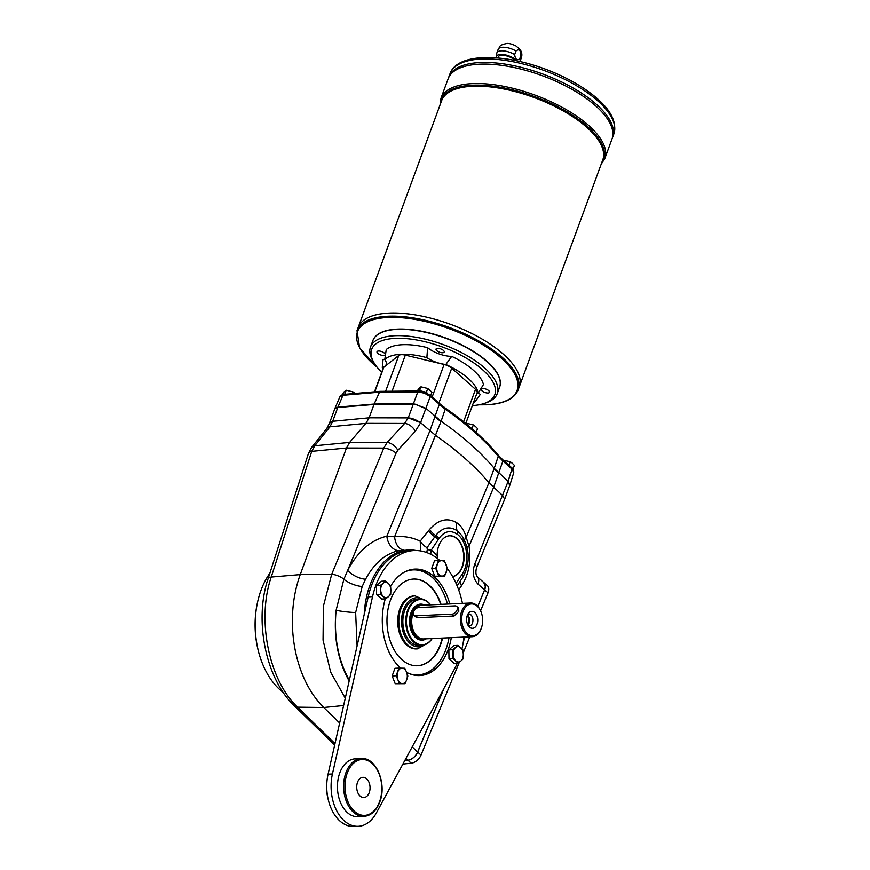 <?xml version="1.0" encoding="UTF-8"?>
<svg xmlns="http://www.w3.org/2000/svg" width="870" height="870" viewBox="0 0 870 870"><rect width="100%" height="100%" fill="white"/><g stroke="black" fill="none" stroke-linecap="round" stroke-linejoin="round"><path stroke-width="1.3" d="M457.25 663.234A71.851 47.23 -92.6 0 1 454.336 669.269L376.34 812.971A38.574 25.36 -92.6 0 1 358.233 826.304L353.883 826.5A38.574 25.36 -92.6 0 1 328.077 774.169L368.195 596.842A71.851 47.23 -92.6 0 1 409.737 550.743L414.087 550.547A71.851 47.23 -92.6 0 1 439.915 560.595M414.087 550.547A71.851 47.23 -92.6 0 0 372.556 596.646L332.427 773.974L328.077 774.169M447.365 568.643A71.851 47.23 -92.6 0 1 462.448 603.378M463.982 637.101A71.851 47.23 -92.6 0 1 461.948 648.879M358.233 826.304A38.574 25.36 -92.6 0 1 332.427 773.974M451.312 637.677A53.287 35.028 -92.6 0 1 448.137 649.662A53.287 35.028 -92.6 0 1 419.775 675.555A53.287 35.028 -92.6 0 1 406.649 672.358M400.668 668.138A53.287 35.028 -92.6 0 1 385.279 598.875M390.619 586.271A53.287 35.028 -92.6 0 1 414.936 569.089A53.287 35.028 -92.6 0 1 449.779 603.954M363.964 816.386L357.798 816.669A28.938 19.02 -92.6 0 1 337.484 788.622A28.938 19.02 -92.6 0 1 355.167 758.857L361.344 758.575A28.938 19.02 87.4 0 0 343.65 788.35A28.938 19.02 87.4 0 0 363.964 816.386C371.044 815.701 376.286 810.96 379.722 802.162C387.161 783.979 376.231 757.02 361.344 758.575M452.965 658.623L452.835 649.716L457.837 645.388L453.868 645.562L448.855 649.901L448.996 658.797L454.14 663.375L458.12 663.19L452.965 658.623L448.996 658.797M452.835 649.716L448.855 649.901M453.139 654.153A7.71 5.068 -92.6 0 1 455.575 647.541A7.71 5.068 -92.6 0 1 460.654 647.661A7.71 5.068 -92.6 0 1 463.297 654.392L463.123 658.862L460.861 661.015A7.71 5.068 -92.6 0 1 455.782 660.895A7.71 5.068 -92.6 0 1 453.139 654.153M457.837 645.388L462.981 649.955L463.297 654.392A7.71 5.068 -92.6 0 1 460.861 661.015L458.12 663.19M405.028 683.668L399.167 683.537L397.884 679.633A7.71 5.068 -92.6 0 1 397.764 671.923A7.71 5.068 -92.6 0 1 402.103 668.171L404.789 668.247L406.551 672.129A7.71 5.068 -92.6 0 1 406.671 679.84L405.028 683.668L395.197 683.711L392.142 675.936L396.111 675.751L398.928 668.116L394.958 668.29L392.142 675.936M398.928 668.116L402.103 668.171A7.71 5.068 -92.6 0 1 406.551 672.129L407.845 676.033L406.671 679.84A7.71 5.068 -92.6 0 1 402.342 683.592A7.71 5.068 -92.6 0 1 397.884 679.633L396.111 675.751M438.73 575.994L435.685 568.219L438.491 560.574L441.666 560.639A7.71 5.068 -92.6 0 1 446.125 564.597A7.71 5.068 -92.6 0 1 446.245 572.308A7.71 5.068 -92.6 0 1 441.906 576.06A7.71 5.068 -92.6 0 1 437.447 572.101A7.71 5.068 -92.6 0 1 437.327 564.391A7.71 5.068 -92.6 0 1 441.666 560.639L444.352 560.715L447.408 568.491L444.592 576.136L434.761 576.179L444.592 576.136M412.761 569.295A53.287 35.028 -92.6 0 1 414.218 569.415M419.035 675.305A53.287 35.028 -92.6 0 1 417.589 675.555M385.41 581.051L388.216 583.335A7.71 5.068 -92.6 0 1 390.858 590.067L390.695 594.525L388.422 596.689A7.71 5.068 -92.6 0 1 383.355 596.57A7.71 5.068 -92.6 0 1 380.712 589.827A7.71 5.068 -92.6 0 1 383.137 583.215L385.41 581.051L381.43 581.236L376.427 585.564L376.569 594.471L381.712 599.038L385.682 598.864L380.538 594.286L380.397 585.39L376.427 585.564M380.397 585.39L383.137 583.215A7.71 5.068 -92.6 0 1 388.216 583.335L390.554 585.63L390.858 590.067A7.71 5.068 -92.6 0 1 388.422 596.689L385.682 598.864M438.491 560.574L434.521 560.758L431.705 568.404L434.761 576.179M399.167 683.537L395.197 683.711M380.538 594.286L376.569 594.471M369.228 792.646A10.125 6.655 -92.6 0 1 363.845 797.562A10.125 6.655 -92.6 0 1 356.733 787.752A10.125 6.655 -92.6 0 1 362.921 777.334A10.125 6.655 -92.6 0 1 369 782.326A10.125 6.655 -92.6 0 1 369.228 792.646M327.859 797.855A28.449 18.705 -92.6 0 1 327.055 780.314M327 780.879A28.938 19.02 87.4 0 0 327.751 797.29M418.785 390.989L430.041 395.176A1.925 1.229 131.6 0 1 430.226 396.492L424.408 393.164L417.796 391.87A1.925 1.207 89.5 0 1 418.785 390.989L379.853 391.359L374.165 404.028L413.457 403.669L425.898 408.291L441.123 421.2A241.12 97.897 -159.8 0 1 494.225 468.354L508.123 481.327L509.94 484.905L513.746 472.606L511.919 469.05L507.971 481.741L509.766 485.395L504.643 499.304L502.827 495.715L488.929 482.752L494.073 468.767A48.22 19.575 20.2 0 1 494.073 468.767L494.225 468.364M416.012 550.514A72.667 47.763 87.4 0 0 410.803 549.96L398.699 550.634A14.464 10.505 77.7 0 1 386.867 536.17L394.588 536.79C403.702 535.866 412.239 537.334 420.188 541.183L429.639 529.362C438.491 519.51 447.539 517.313 456.772 522.783C461.209 525.752 464.33 530.569 466.135 537.247L488.929 482.752A241.12 97.897 20.2 0 0 435.826 435.587L420.601 422.689L408.237 417.839L417.796 391.87L378.885 392.229L342.976 395.274A1.925 1.327 -94.8 0 1 343.987 394.393C342.867 394.164 341.508 394.958 339.909 396.763L342.976 395.274L337.908 407.095L374.165 404.028L413.304 404.082L374.013 404.441L337.756 407.508A9.646 3.915 -159.8 0 0 336.135 407.845L334.624 409.183M465.765 423.516L477.13 392.631A8.678 3.523 -159.8 0 0 475.509 389.336L451.715 368.195A8.678 3.523 -159.8 0 0 444.102 364.486L405.333 355.134A8.678 3.523 -159.8 0 0 398.797 355.428L383.833 367.227A8.678 3.523 -159.8 0 0 383.3 367.934L374.513 391.804M329.491 423.168L332.699 421.276L337.908 407.095L334.743 408.9M398.699 550.634C385.192 553.831 374.154 563.358 365.574 579.213L362.203 586.467L355.634 612.545A14.464 1.435 6.1 0 1 336.114 610.305L343.878 579.235L347.663 570.415C357.755 551.46 370.816 540.042 386.867 536.17L429.856 430.911L439.241 404.506A1.925 1.229 131.6 0 0 439.056 403.18L445.092 407.921A1.925 0.957 125 0 1 445.222 409.194L430.226 396.492L425.745 408.704L415.469 404.235A9.646 3.915 20.2 0 0 413.304 404.082M464.547 540.194A11.571 5.97 -15.5 0 1 466.135 537.247L469.028 546.251L493.573 487.494L502.903 461.046L498.26 456.293A240.631 97.69 20.2 0 0 445.222 409.194L440.97 421.602A241.12 97.897 20.2 0 1 440.97 421.613L435 416.926M483.807 582.552L485.329 586.761L484.557 589.925L477.945 584.053C473.193 578.811 472.105 572.21 474.694 564.239L507.971 481.73A9.646 3.915 20.2 0 1 507.971 481.741M355.156 393.501L352.981 391.87L352.306 393.686M352.981 391.87L346.173 390.228L344.759 394.056L345.575 394.251M346.173 390.228L343.541 392.305L342.693 394.61M508.928 465.243L510.222 461.709L512.397 463.34L514.409 465.417L513.028 469.158M510.222 461.709L503.338 460.273M427.757 388.477L420.949 386.835L419.547 390.663L426.354 392.305L427.757 388.477L431.944 392.185L430.639 395.719M426.354 392.305L427.779 393.577M420.949 386.835L418.318 388.901L417.546 391M471.942 428.703L473.345 424.897L475.52 426.528L477.532 428.605L476.14 432.401M473.345 424.897L466.537 423.255L466.287 423.94M466.537 423.255L465.309 424.06M337.756 407.508L374.013 404.441L369.097 417.807L365.944 423.353L329.947 426.822L332.677 421.319A9.646 4.263 -162 0 0 329.458 423.266L326.794 428.486L311.601 447.43L308.502 453.292L268.003 578.985C253.953 620.56 265.741 678.97 294.538 706.038L334.656 745.111M474.694 564.239A9.646 3.567 22.3 0 1 476.521 567.795L504.643 499.304M484.557 589.925L477.76 606.379M465.091 637.047L463.482 640.962M443.689 688.877L417.578 752.093C415.371 756.672 412.152 759.379 407.921 760.228L404.789 760.554M467.027 547.252A11.571 2.316 -10 0 1 469.028 546.251C471.322 561.291 468.832 574.439 461.546 585.706A11.571 5.981 34.7 0 1 459.958 581.573M334.993 743.6L297.616 707.179C268.928 680.492 256.519 619.538 271.233 577.049L311.732 451.356L314.755 445.766L349.631 442.406L365.944 423.353L404.615 423.429L387.106 442.482L349.631 442.406L346.467 448.006L311.732 451.356A9.646 4.241 -162.1 0 0 308.502 453.292M339.648 723.024L323.781 707.517A98.854 64.989 -92.6 0 1 300.248 574.591L346.467 448.006L383.779 448.083L387.106 442.482A9.646 5.644 -137.4 0 1 397.808 450.312L396.067 453.118A9.646 3.578 -157.6 0 0 383.779 448.083L331.698 574.298L300.248 574.591L271.233 577.049A9.646 4.241 -162.1 0 0 268.003 578.985M345.27 698.164L330.644 672.097L323.053 640.113L323.412 606.129L331.698 574.298A9.646 3.578 -157.6 0 1 343.878 579.235A14.464 5.231 21.8 0 0 362.203 586.467M408.237 417.839L404.615 423.429A9.646 5.644 -137.4 0 1 415.316 431.259L420.493 422.95A9.646 3.6 -157.4 0 0 408.215 417.883L369.097 417.807L332.699 421.276M311.601 447.43A9.646 6.264 -141.3 0 1 314.755 445.766L329.947 426.822A9.646 6.264 -141.3 0 0 326.794 428.486M477.945 584.053A9.646 6.123 -48.4 0 0 477.26 576.734L477.26 576.734C475.76 574.831 475.509 571.851 476.521 567.795L476.521 567.795M283.261 692.444A72.667 47.763 -92.6 0 1 260.434 658.09A72.667 47.763 -92.6 0 1 257.835 600.942A72.667 47.763 -92.6 0 1 269.852 573.232M355.634 612.545L357.091 645.942M410.803 549.96A72.667 47.763 87.4 0 0 364.204 614.492M440.97 421.613L394.588 536.79A14.464 8.896 -93.7 0 0 403.734 549.971M365.574 579.213A14.464 6.286 27.3 0 1 347.663 570.415L396.067 453.118M420.808 550.96L420.188 541.183A11.571 6.264 39.5 0 0 427.029 547.698L427.3 549.709L431.313 550.025L437.131 555.56A20.499 13.474 -92.6 0 1 449.692 535.768A20.499 13.474 -92.6 0 1 464.036 554.821A20.499 13.474 -92.6 0 1 452.617 576.603M257.835 600.942L257.694 601.551A71.144 46.773 87.4 0 0 260.239 657.502L260.434 658.09M456.054 583.368L462.253 574.026A24.599 16.171 87.4 0 0 457.479 534.397C450.573 529.689 444.418 531.048 439.002 538.454L431.313 550.025L430.683 554.266M464.613 541.608L462.046 535.811L457.381 530.885C449.67 525.774 442.46 527.318 435.729 535.518L434.848 536.757A5.785 3.241 33.6 0 1 438.165 539.715M457.479 534.397A5.785 3.817 -52.5 0 0 457.381 530.885A11.571 8.624 -55.7 0 1 456.772 522.783M428.692 530.548A11.571 6.34 -140.6 0 0 434.848 536.757L427.029 547.698M427.3 549.709A11.571 1.99 -71.4 0 0 426.811 552.58M437.469 558.573L437.131 555.56M415.066 595.874L413.968 595.928A26.524 17.433 87.4 0 0 399.852 608.815A26.524 17.433 87.4 0 0 400.472 635.839A26.524 17.433 87.4 0 0 416.382 648.922L417.469 648.868A26.524 17.433 -92.6 0 1 401.57 635.796A26.524 17.433 -92.6 0 1 400.939 608.761A26.524 17.433 -92.6 0 1 415.066 595.874L426.365 600.855M417.328 665.768A43.402 28.536 87.4 0 0 442.199 638.091M440.666 604.367A43.402 28.536 87.4 0 0 413.391 579.061M446.778 646.823A53.048 34.876 -92.6 0 1 446.745 646.943A53.048 34.876 -92.6 0 1 445.821 649.64A53.048 34.876 -92.6 0 1 417.589 675.414A53.048 34.876 -92.6 0 1 416.132 675.435M411.325 569.545A53.048 34.876 -92.6 0 1 412.771 569.437A53.048 34.876 -92.6 0 1 444.385 595.134A53.048 34.876 -92.6 0 1 444.439 595.254M448.996 637.786A52.559 34.55 -92.6 0 1 446.821 646.704A52.559 34.55 -92.6 0 1 445.908 649.379A52.559 34.55 -92.6 0 1 409.672 673.793M405.028 571.764A52.559 34.55 -92.6 0 1 444.483 595.363A52.559 34.55 -92.6 0 1 447.463 604.063M441.036 604.356A43.402 28.536 87.4 0 0 413.565 579.05A43.402 28.536 87.4 0 0 390.467 600.137A43.402 28.536 87.4 0 0 391.489 644.365A43.402 28.536 87.4 0 0 417.513 665.768A43.402 28.536 87.4 0 0 442.569 638.069M449.507 535.779A20.499 13.474 -92.6 0 1 456.728 538.682A20.499 13.474 -92.6 0 1 463.569 560.367A20.499 13.474 -92.6 0 1 452.596 576.56M483.492 582.269A9.646 6.123 131.6 0 1 483.937 582.606A9.646 6.123 131.6 0 1 484.623 589.925L487.961 592.894L480.577 610.794M444.026 688.257L417.665 752.093A9.646 6.123 131.6 0 1 407.921 760.228L411.26 763.197L402.886 764.067M463.438 641.244L465.167 637.047M477.804 606.423L484.623 589.925M417.665 752.093L421.015 755.062L459.316 662.277M463.231 652.794L469.822 636.84M483.937 582.606L487.276 585.575A9.646 6.123 131.6 0 1 487.961 592.894M421.015 755.062A9.646 6.123 131.6 0 1 411.26 763.197M451.965 614.155A4.818 3.067 -48.4 0 0 456.565 610.99A4.818 3.067 -48.4 0 0 456.696 606.412A4.818 3.067 -48.4 0 0 455.01 605.879L418.709 607.532A4.818 3.067 -48.4 0 0 414.109 610.696A4.818 3.067 -48.4 0 0 413.979 615.275A4.818 3.067 -48.4 0 0 415.664 615.808L451.965 614.155L454.042 616.004L417.6 617.656L415.327 616.46M403.234 616.025A22.663 14.899 -92.6 0 1 403.8 613.307L403.234 616.025A22.663 14.899 87.4 0 0 405.235 633.969A22.663 14.899 87.4 0 0 405.289 634.078M430.519 604.835A22.663 14.899 87.4 0 0 409.922 606.912A22.663 14.899 87.4 0 0 411.347 638.341A22.663 14.899 87.4 0 0 432.053 638.547M426.289 638.808A18.031 11.854 -92.6 0 1 412.663 633.904A18.031 11.854 -92.6 0 1 410.934 612.893A18.031 11.854 -92.6 0 1 424.756 605.096M430.617 604.824A23.142 15.214 87.4 0 0 419.938 599.038A23.142 15.214 87.4 0 0 407.617 610.283A23.142 15.214 87.4 0 0 408.16 633.871A23.142 15.214 87.4 0 0 422.037 645.279A23.142 15.214 87.4 0 0 432.151 638.547M422.037 645.279L419.133 645.409A23.142 15.214 -92.6 0 1 405.333 634.197A23.142 15.214 -92.6 0 1 403.288 615.873A23.142 15.214 -92.6 0 1 404.311 611.588A23.142 15.214 -92.6 0 1 404.713 610.414A23.142 15.214 -92.6 0 1 417.034 599.169L419.938 599.038M422.146 639.004L422.113 639.004A16.878 11.092 -92.6 0 1 422.113 639.004A16.878 11.092 -92.6 0 1 411.988 630.685A16.878 11.092 -92.6 0 1 411.597 613.481A16.878 11.092 -92.6 0 1 420.58 605.281A16.878 11.092 -92.6 0 1 420.601 605.281A16.878 11.092 87.4 0 0 411.63 613.481A16.878 11.092 87.4 0 0 412.032 630.685A16.878 11.092 87.4 0 0 422.146 639.004A16.878 11.092 87.4 0 0 422.853 638.939M423.124 638.939A16.932 11.136 -92.6 0 1 412.249 631.37A16.932 11.136 -92.6 0 1 411.564 613.459A16.932 11.136 -92.6 0 1 421.591 605.248M421.33 605.281A16.878 11.092 87.4 0 0 420.612 605.281L420.612 605.281M481.567 627.422A16.878 11.092 -92.6 0 1 481.491 627.672A16.878 11.092 -92.6 0 1 472.214 636.731A16.878 11.092 -92.6 0 1 462.09 628.401A16.878 11.092 -92.6 0 1 461.698 611.208A16.878 11.092 -92.6 0 1 470.681 603.008A16.878 11.092 -92.6 0 1 480.74 611.186A16.878 11.092 -92.6 0 1 480.838 611.414M454.042 616.004L458.794 611.338L458.653 608.152L456.696 606.412M472.214 636.731L423.57 638.939A16.878 11.092 -92.6 0 1 420.949 638.591A16.878 11.092 -92.6 0 1 413.054 613.415A16.878 11.092 -92.6 0 1 413.304 612.752M415.24 609.272A16.878 11.092 -92.6 0 1 419.46 605.803A16.878 11.092 -92.6 0 1 422.037 605.215L470.681 603.008M420.688 638.504A16.682 10.973 -92.6 0 1 420.438 638.428A16.682 10.973 -92.6 0 1 412.619 613.535A16.682 10.973 -92.6 0 1 418.959 606.009A16.682 10.973 -92.6 0 1 419.209 605.911M467.505 624.192A4.872 3.208 87.4 0 0 468.451 622.626A4.872 3.208 87.4 0 0 467.125 615.906M467.494 614.927A6.025 3.958 -92.6 0 1 467.962 625.149M467.908 614.122A6.025 3.958 -92.6 0 1 468.702 613.959A6.025 3.958 -92.6 0 1 472.932 619.799A6.025 3.958 -92.6 0 1 469.245 625.998A6.025 3.958 -92.6 0 1 468.441 625.911M467.277 615.481A8.482 5.568 -92.6 0 1 469.039 612.643A8.482 5.568 -92.6 0 1 476.184 614.187A8.482 5.568 -92.6 0 1 476.673 625.095A8.482 5.568 -92.6 0 1 469.702 627.281A8.482 5.568 -92.6 0 1 467.277 615.481M462.981 611.664A15.91 10.462 -92.6 0 1 480.936 611.643A15.91 10.462 -92.6 0 1 481.643 627.194A15.91 10.462 -92.6 0 1 467.418 633.708A15.91 10.462 -92.6 0 1 462.981 611.664M404.267 611.708A22.663 14.899 87.4 0 0 404.235 611.827A22.663 14.899 87.4 0 0 403.8 613.307M435.685 568.219L431.705 568.404M384.834 359.223A19.292 7.83 20.2 0 1 383.072 359.484L382.278 367.379A19.292 7.83 -159.8 0 0 386.16 364.573A19.292 7.83 -159.8 0 0 384.779 359.582L386.247 349.555A53.222 21.609 -159.8 0 1 427.594 347.685L426.876 357.668A19.292 7.83 -159.8 0 0 445.842 364.486L451.715 356.363A19.292 7.83 20.2 0 1 427.594 347.685M474.639 399.384A19.292 7.83 -159.8 0 0 475.651 400.983L480.262 394.458A19.292 7.83 20.2 0 1 478.543 392.511M451.715 356.363A53.222 21.609 -159.8 0 1 483.437 384.54L478.141 393.186A19.292 7.83 -159.8 0 0 476.749 393.653M442.634 352.774A4.339 1.762 -159.8 0 0 444.2 352.046A4.339 1.762 -159.8 0 0 442.21 349.577A4.339 1.762 -159.8 0 0 437.621 348.315A4.339 1.762 -159.8 0 0 436.055 349.044A4.339 1.762 -159.8 0 0 438.034 351.523A4.339 1.762 -159.8 0 0 442.634 352.774M383.594 355.46A4.339 1.762 -159.8 0 0 385.16 354.732A4.339 1.762 -159.8 0 0 383.17 352.263A4.339 1.762 -159.8 0 0 378.58 351.001A4.339 1.762 -159.8 0 0 377.014 351.73A4.339 1.762 -159.8 0 0 378.994 354.199A4.339 1.762 -159.8 0 0 383.594 355.46M487.939 393.012A4.339 1.762 -159.8 0 0 489.505 392.283A4.339 1.762 -159.8 0 0 487.526 389.814A4.339 1.762 -159.8 0 0 482.926 388.564A4.339 1.762 -159.8 0 0 481.36 389.292A4.339 1.762 -159.8 0 0 483.339 391.761A4.339 1.762 -159.8 0 0 487.939 393.012M472.356 405.594A65.587 26.622 -159.8 0 0 484.318 403.397L486.428 402.669A67.512 27.405 -159.8 0 0 497.227 393.664L499.565 387.302A67.512 27.405 -159.8 0 0 497.183 373.437A67.512 27.405 -159.8 0 0 397.209 329.349A67.512 27.405 -159.8 0 0 383.648 331.677A67.512 27.405 -159.8 0 0 372.849 340.67L370.5 347.043A67.512 27.405 -159.8 0 0 372.893 360.898L374.035 362.823A65.587 26.622 -159.8 0 0 381.712 372.24M497.096 373.295A67.229 27.296 -159.8 0 0 497.009 373.154A67.229 27.296 -159.8 0 0 486.906 361.441A67.229 27.296 -159.8 0 0 397.47 329.251A67.229 27.296 -159.8 0 0 383.964 331.557A67.229 27.296 -159.8 0 0 383.811 331.611M497.227 393.664A67.512 27.405 -159.8 0 0 466.374 355.232A67.512 27.405 -159.8 0 0 394.86 335.711A67.512 27.405 -159.8 0 0 370.5 347.043M484.318 403.397A65.587 26.622 -159.8 0 0 476.238 364.639A65.587 26.622 -159.8 0 0 395.371 338.354A65.587 26.622 -159.8 0 0 374.035 362.823M478.141 393.186A50.634 20.554 -159.8 0 0 445.842 364.486M473.4 402.756A50.634 20.554 -159.8 0 0 475.651 400.983M426.876 357.668A50.634 20.554 -159.8 0 0 384.779 359.582M382.278 367.379A50.634 20.554 -159.8 0 0 382.756 369.413M520.956 55.386L519.64 58.953C516.845 60.574 515.192 59.106 514.67 54.549L515.986 50.982C519.064 48.611 520.717 50.09 520.956 55.386A12.343 5.013 20.2 0 1 521.347 57.844L520.032 61.411A12.343 5.013 20.2 0 1 519.988 61.52M497.868 57.964L498.26 56.909A9.646 3.915 20.2 0 1 501.74 55.288A9.646 3.915 20.2 0 1 515.17 60.487M496.661 57.866A11.386 4.622 20.2 0 1 496.509 56.854A11.386 4.622 20.2 0 1 500.728 54.397A11.386 4.622 20.2 0 1 516.856 60.835M462.699 65.533A87.272 35.431 20.2 0 1 480.229 62.531A87.283 35.442 20.2 0 0 448.724 77.18L448.126 78.811A87.283 35.442 20.2 0 0 448.126 78.822A87.283 35.442 20.2 0 1 479.62 64.173A87.283 35.442 20.2 0 1 572.068 89.414A87.283 35.442 20.2 0 1 611.958 139.102L604.802 158.536A87.283 35.442 -159.8 0 0 564.924 108.859A87.283 35.442 -159.8 0 0 472.464 83.618A87.283 35.442 -159.8 0 0 440.97 98.256L440.024 105.031M462.09 67.186A87.272 35.431 20.2 0 1 479.62 64.173A87.272 35.431 20.2 0 1 608.859 121.18M448.126 78.811A87.283 35.442 20.2 0 1 479.62 64.173A87.283 35.442 20.2 0 1 572.079 89.403A87.283 35.442 20.2 0 1 611.958 139.091L612.567 137.449A87.283 35.442 20.2 0 0 572.678 87.772A87.283 35.442 20.2 0 0 480.218 62.531A87.272 35.431 20.2 0 1 609.468 119.538M480.229 62.52A87.283 35.442 20.2 0 1 572.678 87.761A87.283 35.442 20.2 0 1 612.567 137.449L613.861 133.926A87.283 35.442 -159.8 0 0 573.982 84.238A87.283 35.442 -159.8 0 0 481.523 58.997A87.283 35.442 -159.8 0 0 450.029 73.645L448.735 77.169A87.283 35.442 20.2 0 1 480.229 62.52M372.893 340.551A67.512 27.405 20.2 0 1 397.296 329.099A67.512 27.405 20.2 0 1 468.941 348.696A67.512 27.405 20.2 0 1 499.619 387.172M371.914 316.038A85.825 34.843 20.2 0 1 389.151 313.08A85.836 34.854 20.2 0 1 480.066 337.897A85.836 34.854 20.2 0 1 519.292 386.758L602.747 159.939A85.836 34.854 20.2 0 0 563.532 111.077A85.836 34.854 20.2 0 0 472.606 86.25A85.836 34.854 20.2 0 0 441.634 100.659L358.179 327.479A85.836 34.854 20.2 0 1 389.14 313.091A85.836 34.854 20.2 0 1 480.066 337.908A85.836 34.854 20.2 0 1 519.292 386.769L518.139 389.912A85.836 34.854 -159.8 0 0 478.913 341.051A85.836 34.854 -159.8 0 0 387.987 316.234A85.836 34.854 -159.8 0 0 357.015 330.633L359.636 348.065L377.319 367.488M357.015 330.633L358.179 327.49A85.836 34.854 20.2 0 1 389.151 313.08A85.825 34.843 20.2 0 1 516.247 369.152M519.64 58.953A12.343 5.013 20.2 0 1 520.032 61.411M496.509 56.854L496.737 53.472A12.343 5.013 20.2 0 1 496.857 52.885A12.343 5.013 20.2 0 1 501.316 50.819A12.343 5.013 20.2 0 1 514.67 54.549M406.823 606.042L405.811 607.858M372.556 596.646L368.195 596.842M513.746 472.606C513.811 470.268 513.137 468.647 511.734 467.734A1.925 1.229 131.6 0 1 511.919 469.05L502.903 461.046A1.925 1.229 131.6 0 0 502.719 459.719L498.086 454.999A1.925 1.446 140.3 0 1 498.26 456.293L494.225 468.354M463.59 421.754L475.509 389.336M425.745 408.704L420.493 422.95M374.807 391.783L383.833 367.227M385.606 391.304L398.797 355.428M438.893 403.038L451.715 368.195M392.055 391.239L405.333 355.134M432.129 397.035L444.102 364.486M494.073 468.778L498.717 473.508M412.228 746.841L417.578 752.093M458.675 589.86L461.546 585.706M349.153 681.036C337.756 660.406 333.417 636.829 336.114 610.305C333.667 636.557 338.071 659.862 349.327 680.231M415.316 431.259L397.808 450.312M294.538 706.038A9.646 5.927 134.2 0 0 297.616 707.179L323.781 707.517L343.606 705.516M405.953 758.401L407.823 760.239M462.253 574.026A5.785 3.241 33.6 0 1 462.709 577.43L457.12 585.847M439.002 538.454A5.785 3.241 -146.5 0 0 435.729 535.518A11.571 6.34 -140.6 0 1 429.639 529.362M424.669 638.885A17.346 11.397 -92.6 0 1 412.445 632.599A17.346 11.397 -92.6 0 1 411.26 613.241A17.346 11.397 -92.6 0 1 423.135 605.161M421.732 638.787A16.682 10.973 -92.6 0 1 412.065 613.567A16.682 10.973 -92.6 0 1 420.221 605.531M415.664 615.808L417.741 617.646M379.537 801.803A27.97 18.39 87.4 0 0 362.942 759.499A27.97 18.39 87.4 0 0 347.663 801.053A27.97 18.39 87.4 0 0 379.537 801.803M440.514 103.704A86.413 35.083 20.2 0 1 472.551 85.195A86.413 35.083 20.2 0 1 568.099 112.534A86.413 35.083 20.2 0 1 601.627 162.984M479.055 404.778A85.042 34.528 -159.8 0 0 486.406 404.713A85.042 34.528 -159.8 0 0 501.294 358.179A85.042 34.528 -159.8 0 0 388.15 317.452A85.042 34.528 -159.8 0 0 377.145 367.271M483.481 57.648A85.38 34.669 20.2 0 1 613.089 120.702M521.347 57.844C522.337 54.864 521.88 52.037 519.966 49.383L515.845 45.871C511.636 43.924 508.602 43.13 506.731 43.5C498.053 45.283 500.489 46.654 498.173 49.318A12.343 5.013 20.2 0 1 502.621 47.252A12.343 5.013 20.2 0 1 515.986 50.982M422.874 599.332A24.599 16.171 87.4 0 0 403.506 609.685A24.599 16.171 87.4 0 0 406.062 638.656A24.599 16.171 87.4 0 0 424.941 644.713M379.853 391.359L343.987 394.393M334.83 408.617L339.909 396.763M445.092 407.921C467.146 423.375 484.818 439.067 498.086 454.999M511.734 467.734L502.719 459.719M439.056 403.18L430.041 395.176M334.656 409.107L329.534 423.016M483.872 582.606L477.26 576.734M462.046 535.811C470.039 549.753 470.268 563.629 462.709 577.43M412.771 569.437L411.619 569.48M417.589 675.414L416.436 675.468M416.404 617.417L413.979 615.275M478.794 404.822L486.656 404.778C503.828 403.919 514.322 398.96 518.139 389.912M601.137 164.31L604.802 158.536M613.861 133.926C617.178 122.05 610.642 109.424 594.264 96.07C581.084 85.401 564.76 76.419 545.305 69.111C502.12 52.95 457.315 53.016 450.029 73.645M448.126 78.822L440.97 98.256M498.173 49.318L496.857 52.885M428.279 642.886L417.469 648.868"/></g></svg>
